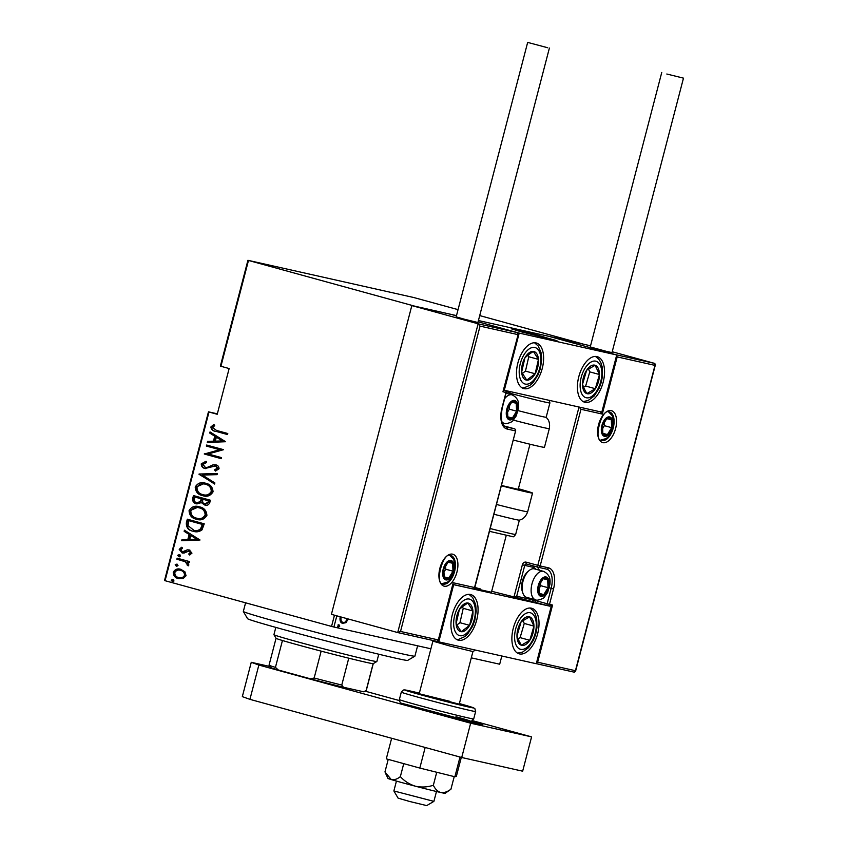 <?xml version="1.0" encoding="UTF-8"?>
<svg xmlns="http://www.w3.org/2000/svg" width="848" height="848" viewBox="0 0 848 848"><rect width="100%" height="100%" fill="white"/><g stroke="black" fill="none" stroke-linecap="round" stroke-linejoin="round"><path stroke-width="1.27" d="M165.063 580.7L164.523 580.509L208.46 411.831L209 412.022L165.063 580.7L331.547 626.418L334.472 615.192M217.342 413.824L208.46 411.831M348.242 618.976L345.942 622.718L342.645 623.269M342.497 623.227L342.846 623.322C340.748 623.079 339.804 621.245 340.037 617.81L340.387 616.825M336.826 615.839L333.911 627.022L430.901 648.784M471.287 657.847L499.684 664.217L501.825 656.002M458.058 309.637L413.697 297.51L247.923 260.304L414.948 306.223L456.5 315.615L411.831 305.598L331.409 614.355L397.712 632.566L478.134 323.798L411.831 305.598M616.719 354.973L519.199 333.094L504.306 390.271L601.826 412.149L616.719 354.973L548.963 336.359L478.42 320.533L583.085 344.023L479.714 315.583M339.126 624.934L339.741 626.153L338.585 626.979L337.97 625.76L339.126 624.934M248.464 260.506L220.915 366.283L220.374 366.092L247.923 260.304M184.906 571.785L186.072 575.75L183.147 578.58L178.43 578.59C175.123 577.912 173.395 575.792 173.257 572.23C175.112 569.209 177.635 568.245 180.836 569.358L184.906 571.785M178.97 578.728L179.034 578.728C175.727 578.05 174.01 575.93 173.861 572.368L173.257 572.23M180.306 569.231L180.836 569.358M177.147 558.175L189.528 561.577L189.263 562.606L187.44 562.097L188.871 564.98L188.182 565.881L185.235 561.726L176.882 559.203L177.147 558.175M182.32 551.9L187.291 549.843L189.305 549.97L191.955 553.15L189.592 554.995L188.712 553.977L190.44 552.705L189.019 550.988L184.133 553.044L182.119 552.938L179.214 549.356L181.546 547.289L182.511 548.306L180.741 549.748L182.532 551.942M186.348 522.866L187.313 519.177L204.251 523.831L202.025 529.83C199.195 531.919 196.195 532.374 193.026 531.198C188.447 530.456 186.221 527.679 186.348 522.866L186.963 522.993L187.906 519.347M193.863 531.399L193.63 531.336C189.051 530.594 186.825 527.816 186.963 522.993M193.461 495.571L210.399 500.225L209.816 502.472C208.767 504.973 207.05 505.811 204.665 504.973L201.4 502.663L196.46 503.818C193.853 503.288 192.581 501.592 192.634 498.751L193.461 495.571M205.015 505.058L201.4 502.663M196.863 503.924L197.075 503.956C194.468 503.426 193.185 501.73 193.238 498.889L192.634 498.751M199.068 474.021L217.342 473.544L217.056 474.657L202.301 475.05L214.894 482.947L214.608 484.06L199.068 474.021L217.311 473.693M206.35 446.059L206.626 445.03L223.565 449.684L208.142 453.966L221.487 457.634L221.222 458.662L204.283 454.009L219.674 449.716L206.35 446.059L206.965 446.196L207.219 445.189M216.505 430.424L227.773 433.519L227.508 434.547L216.07 431.399C213.134 431.24 211.396 429.777 210.855 427L213.558 424.668L214.692 425.643L212.572 427.551L216.505 430.424M209 412.022L217.226 414.28L229.14 368.541L220.915 366.283M225.632 441.723L207.294 442.465L207.58 441.342L213.442 441.193L214.745 436.201L209.742 433.063L210.028 431.939L225.632 441.723M205.248 467.471L207.018 467.502L213.081 464.831L215.837 464.874C217.883 465.276 218.954 466.58 219.049 468.796L215.381 471.075L214.586 469.834L217.342 468.191L215.636 465.923L204.962 468.488C202.598 467.979 201.358 466.442 201.252 463.877L205.884 461.323L206.477 462.563L202.979 464.375L205.417 467.502M215.848 470.979L215.201 469.962L217.957 468.329L216.007 466.008M205.661 483.254C210.187 484.123 212.657 486.975 213.06 491.798C210.431 495.921 206.933 497.182 202.534 495.592C197.997 494.713 195.559 491.851 195.22 487.006C197.838 482.957 201.315 481.706 205.661 483.254L204.887 483.063M203.34 495.794L203.149 495.73C198.612 494.85 196.174 491.988 195.835 487.144L195.22 487.006M199.513 506.86C204.039 507.729 206.509 510.581 206.912 515.404C204.283 519.517 200.785 520.789 196.386 519.199C191.849 518.319 189.411 515.457 189.072 510.613C191.69 506.563 195.167 505.313 199.513 506.86L198.739 506.669M197.192 519.389L197.001 519.336C192.464 518.457 190.026 515.595 189.687 510.75L189.072 510.613M200.033 539.996L181.695 540.727L181.991 539.614L187.843 539.455L189.146 534.463L184.143 531.325L184.44 530.212L200.033 539.996M179.352 554.656L180.486 556.065L178.811 556.712L177.667 555.292L179.278 554.645M176.872 564.143L178.016 565.563L176.342 566.199L175.197 564.789L176.808 564.132M172.865 579.544L174.01 580.954L172.335 581.59L171.19 580.18L172.801 579.523M333.911 627.022L331.547 626.418M227.508 434.515L216.675 431.537C213.749 431.378 212.011 429.915 211.459 427.138L210.855 427M211.459 427.138L214.162 424.806M207.94 442.444L208.195 441.479L207.58 441.342M208.195 441.479L213.442 441.193M214.046 441.331L215.35 436.338L214.745 436.201M215.35 436.338L209.742 433.063M210.346 433.201L210.59 432.289M215.318 441.14L222.95 441.098L216.346 437.197L215.318 441.14L222.335 440.96L216.346 437.197M222.95 441.098L222.335 440.96M221.233 458.63L204.283 454.009M204.898 454.146L204.347 453.775M204.951 453.913L219.674 449.716M220.289 449.853L206.965 446.196M205.566 468.626C203.202 468.117 201.972 466.58 201.856 464.015L201.252 463.877M201.856 464.015L206.488 461.46M205.863 467.608L207.018 467.502M207.633 467.64L213.081 464.831M213.696 464.969L216.441 465.011M215.201 469.962L214.586 469.834M217.957 468.329L217.342 468.191M214.661 483.848L199.004 474.276M195.835 487.144L205.216 483.137M203.414 494.702C206.965 495.942 209.795 494.882 211.915 491.511C211.671 487.515 209.7 485.151 206.011 484.42L205.11 484.208M203.732 494.787L202.81 494.564C206.35 495.804 209.191 494.744 211.3 491.374C211.057 487.377 209.096 485.014 205.396 484.282L205.386 484.272C201.866 483.053 199.057 484.102 196.969 487.441C197.149 491.458 199.089 493.833 202.81 494.564M211.915 491.511L211.3 491.374M206.011 484.42L205.396 484.282M193.238 498.889L194.054 495.741M200.891 501.73L201.835 498.942L194.923 497.076L194.531 498.592C194.033 500.85 194.764 502.249 196.725 502.79L200.891 501.73L200.287 501.592L201.22 498.804L194.923 497.076M202.958 499.281L209 500.914L208.629 502.313L205.714 504.125L204.898 503.935L208.025 502.186L208.396 500.776L202.958 499.281L202.778 499.981C202.301 502.133 203.011 503.447 204.898 503.935M208.629 502.313L208.025 502.186M209 500.914L208.396 500.776M201.835 498.942L201.22 498.804M196.725 502.79L200.287 501.592M189.687 510.75L199.068 506.744M197.266 518.308C200.817 519.548 203.647 518.488 205.767 515.118C205.523 511.121 203.552 508.758 199.863 508.026L198.962 507.814M197.584 518.382L196.662 518.17C200.202 519.411 203.043 518.351 205.152 514.98C204.909 510.984 202.948 508.62 199.248 507.888L199.238 507.867M205.767 515.118L205.152 514.98M199.863 508.026L199.248 507.888C195.718 506.659 192.909 507.708 190.821 511.047C191.001 515.065 192.941 517.439 196.662 518.17M194.171 531.463L193.63 531.336M202.63 525.357L202.852 524.52L188.775 520.683L187.959 525.612L193.938 530.329C196.535 531.283 198.962 530.827 201.199 528.919L202.63 525.357L202.248 524.382L188.775 520.683M202.852 524.52L202.248 524.382M201.199 528.919L200.584 528.781L202.025 525.219M193.291 530.17C195.92 531.145 198.358 530.689 200.584 528.781M182.341 540.717L182.596 539.752L181.991 539.614M182.596 539.752L187.843 539.455M188.457 539.593L189.751 534.6L189.146 534.463M189.751 534.6L184.143 531.325M184.758 531.463L184.991 530.562M189.719 539.413L197.351 539.36L190.747 535.47L189.719 539.413L196.736 539.222L190.747 535.47M197.351 539.36L196.736 539.222M189.963 554.857L188.712 553.977M189.327 554.115L191.054 552.843L190.44 552.705M191.054 552.843L189.708 551.147L188.51 551.136M182.723 553.076L179.214 549.356M179.818 549.493L182.161 547.426M182.924 552.037L183.571 551.921M184.186 552.059L185.818 551.052L185.203 550.924M185.818 551.052L187.291 549.843M187.906 549.981L189.92 550.108M179.426 556.839L177.667 555.292M178.281 555.429L179.956 554.793M189.274 562.574L187.44 562.097M188.404 565.701L187.026 564.938M187.631 565.065L188.012 564.524L187.397 564.386M188.012 564.524L185.235 561.726M185.85 561.864L176.882 559.203M177.497 559.341L177.751 558.344M176.946 566.337L175.197 564.789M175.801 564.927L177.486 564.28M173.861 572.368C175.716 569.347 178.239 568.383 181.44 569.496M179.288 577.7C181.748 578.537 183.709 577.795 185.161 575.463C185.034 572.707 183.709 571.054 181.165 570.524L180.804 570.439M179.363 577.721L178.684 577.562C181.143 578.4 183.094 577.658 184.546 575.326C184.429 572.57 183.094 570.916 180.56 570.386C178.112 569.538 176.183 570.301 174.773 572.644C174.858 575.4 176.151 577.043 178.684 577.562M185.161 575.463L184.546 575.326M181.165 570.524L180.56 570.386M172.939 581.728L171.19 580.18M171.794 580.318L173.469 579.682M345.942 622.718L344.966 622.453L347.139 619.358L348.104 619.623M344.966 622.453L341.882 623.057M341.352 617.09L341.002 618.022L340.048 617.757C339.825 620.407 340.536 621.838 342.147 622.029L343.111 622.294C344.648 622.792 345.995 621.828 347.15 619.4L347.277 618.711M341.002 618.022C340.801 620.672 341.5 622.103 343.111 622.294M338.161 624.669L339.741 626.153M338.776 625.888L337.621 626.714M414.884 656.172L407.676 660.401A82.744 1.76 -165.4 0 1 365.393 650.946A82.744 1.76 -165.4 0 1 284.97 629.937A82.744 1.76 -165.4 0 1 247.574 618.701L243.344 611.493A88.648 1.876 14.6 0 0 283.412 623.545A88.648 1.876 14.6 0 0 369.58 646.038A88.648 1.876 14.6 0 0 414.884 656.172A88.648 1.876 14.6 0 0 414.916 656.14L417.608 645.805M245.591 602.811L243.334 611.45A88.648 1.876 14.6 0 0 243.344 611.493M275.823 627.403L273.925 634.686A53.191 1.124 14.6 0 0 273.936 634.707A53.191 1.124 14.6 0 0 297.977 641.936A53.191 1.124 14.6 0 0 349.673 655.44A53.191 1.124 14.6 0 0 376.851 661.514A53.191 1.124 14.6 0 0 376.872 661.504L378.77 654.221M376.851 661.514L373.247 663.634A50.233 1.071 -165.4 0 1 373.141 663.655A50.233 1.071 -165.4 0 1 348.761 658.186A50.233 1.071 -165.4 0 1 321.159 651.137A50.233 1.071 -165.4 0 1 298.75 645.137A50.233 1.071 -165.4 0 1 282.448 640.505A50.233 1.071 -165.4 0 1 276.045 638.311L273.936 634.707M363.612 691.777L366.145 690.526A50.233 1.071 14.6 0 0 366.251 690.505L364.089 691.777A48.463 1.028 -165.4 0 1 363.612 691.777L343.408 687.24A48.463 1.028 -165.4 0 1 310.4 678.813L278.314 670.005A48.463 1.028 -165.4 0 1 270.321 667.344L269.049 665.182A50.233 1.071 14.6 0 0 275.441 667.376L278.314 670.005M373.141 663.655L366.145 690.526M348.761 658.186L341.765 685.057L343.408 687.24M282.448 640.505L275.441 667.376M310.4 678.813L314.163 678.008A50.233 1.071 14.6 0 0 341.765 685.057M321.159 651.137L314.163 678.008M276.045 638.3L269.049 665.161A50.233 1.071 14.6 0 0 269.049 665.182M366.251 690.505A50.233 1.071 14.6 0 0 366.272 690.484L373.268 663.624M480.742 589.042L474.838 587.452M452.323 614.63A23.638 12.487 -74.6 0 1 470.767 594.565A23.638 12.487 -74.6 0 1 476.693 620.1A23.638 12.487 -74.6 0 1 458.249 640.155A23.638 12.487 -74.6 0 1 452.323 614.63M537.643 633.774A23.638 12.487 105.4 0 0 531.717 608.249A23.638 12.487 105.4 0 0 513.263 628.304A23.638 12.487 105.4 0 0 519.188 653.84A23.638 12.487 105.4 0 0 537.643 633.774M551.179 606.553L536.286 663.73L438.776 641.851L453.669 584.675L547.66 605.695A1.77 1.505 -77.4 0 0 549.493 604.359L552.546 605.048L537.653 662.224L575.432 670.704L575.463 671.658L655.472 364.513L654.974 365.371L654.879 363.463L612.214 351.74M453.669 584.675L473.608 589.074L453.033 584.452M438.776 641.851L437.356 641.459M474.594 588.385L491.427 592.264L506.224 535.459M521.891 331.992L511.206 328.77L523.078 331.409L556.956 340.684L521.891 331.992M603.172 382.194A23.638 12.487 -74.6 0 1 584.728 402.249A23.638 12.487 -74.6 0 1 578.792 376.724A23.638 12.487 -74.6 0 1 597.246 356.658A23.638 12.487 -74.6 0 1 603.172 382.194M517.852 363.05A23.638 12.487 105.4 0 0 523.778 388.575A23.638 12.487 105.4 0 0 542.232 368.52A23.638 12.487 105.4 0 0 536.296 342.984A23.638 12.487 105.4 0 0 517.852 363.05M504.306 390.271L503.67 390.091M519.199 333.094L478.092 321.805L517.757 332.692L517.842 334.6L480.053 326.12L478.134 323.798L517.757 332.692M456.436 315.848L451.443 314.481L456.436 315.848M433.9 801.371L426.692 805.6L409.732 801.498L398.104 798.148L393.875 790.951L433.9 801.371L436.476 791.513M449.875 701.338L419.188 693.738L459.224 704.169L472.93 651.561L449.175 645.816L432.893 641.141L432.438 640.357M555.228 340.43L538.586 335.395L511.206 328.77L555.228 340.43M396.44 781.082L393.875 790.951M590.558 345.793L548.963 336.359L615.266 354.57L654.879 363.463M514.005 597.405L531.251 601.274A1.77 1.505 -77.4 0 0 531.314 601.296L491.681 591.289M616.56 355.577L617.185 356.891L654.974 365.371L575.432 670.704L574.456 672.22L536.307 663.666L574.456 672.22M536.455 663.094L537.653 662.224M552.546 605.048L549.79 606.172M617.185 356.891L602.292 414.068L600.373 411.746M602.292 414.068L580.954 409.287L540.155 565.955L526.173 562.16A3.551 3.01 -77.4 0 0 522.368 564.789L513.877 597.384L516.697 596.271L533.148 599.96L533.35 599.207M580.954 409.287L579.036 406.966M518.34 333.741L502.949 391.776L518.34 333.741M480.053 326.12L400.521 631.453L397.712 632.566L437.388 641.47L397.829 632.587M400.521 631.453L438.31 639.933L438.342 640.887L453.203 582.756L474.53 587.537L474.562 588.491L515.605 430.922A1.77 1.77 0 0 0 514.365 428.759L504.327 426.014L514.365 428.759A1.77 1.505 102.6 0 1 515.34 430.869L507.115 429.024A19.504 10.293 -74.6 0 1 501.974 407.899L506.002 392.465L502.949 391.776M453.203 582.756L438.31 639.933L437.324 641.448M510.284 391.606L509.765 392.582L506.298 391.797M515.605 430.922L474.53 587.537L473.555 589.063M514.27 401.581A8.862 4.685 105.4 0 0 511.683 402.217A8.862 4.685 105.4 0 0 507.464 409.128A8.862 4.685 105.4 0 0 507.814 417.068A8.862 4.685 105.4 0 0 512.383 418.096A8.862 4.685 105.4 0 0 516.602 411.185A8.862 4.685 105.4 0 0 516.252 403.245A8.862 4.685 105.4 0 0 514.27 401.581M513.644 402.641L511.683 402.217L507.464 409.128L507.814 417.068L512.383 418.096L516.602 411.185L516.252 403.245L513.644 402.641M507.295 412.541L509.341 409.192L509.192 405.683M507.761 416.834L512.383 418.096M509.341 409.192L516.602 411.185M545.699 578.092A8.862 4.685 105.4 0 0 543.112 578.728A8.862 4.685 105.4 0 0 538.893 585.639A8.862 4.685 105.4 0 0 539.243 593.579A8.862 4.685 105.4 0 0 543.812 594.607A8.862 4.685 105.4 0 0 548.031 587.696A8.862 4.685 105.4 0 0 547.681 579.746A8.862 4.685 105.4 0 0 545.699 578.092M545.073 579.152L543.112 578.728L538.893 585.639L539.243 593.579L543.812 594.607L548.031 587.696L547.681 579.746L545.073 579.152M522.845 593.006L522.251 591.204A12.762 6.742 -74.6 0 1 527.551 571.923L528.972 570.683A14.776 7.802 105.4 0 0 522.845 593.006A14.776 7.802 105.4 0 0 526.672 597.374A14.776 7.802 105.4 0 0 526.862 597.427M534.685 568.934A14.776 7.802 105.4 0 0 534.505 568.881A14.776 7.802 105.4 0 0 534.314 568.838A14.776 7.802 105.4 0 0 528.972 570.683M538.724 589.053L540.77 585.692L540.621 582.194M539.201 593.335L543.812 594.607M540.77 585.692L548.031 587.696M609.309 418.064A8.862 4.685 105.4 0 0 606.723 418.7A8.862 4.685 105.4 0 0 602.504 425.622A8.862 4.685 105.4 0 0 602.854 433.561A8.862 4.685 105.4 0 0 607.433 434.579A8.862 4.685 105.4 0 0 611.652 427.668A8.862 4.685 105.4 0 0 611.302 419.728A8.862 4.685 105.4 0 0 609.309 418.064M608.684 419.124L606.723 418.7L602.504 425.622L602.854 433.561L607.433 434.579L611.652 427.668L611.302 419.728L608.684 419.124M602.345 429.024L604.391 425.675L604.232 422.166M602.811 433.317L607.433 434.579M604.391 425.675L611.652 427.668M450.648 561.599A8.862 4.685 105.4 0 0 448.062 562.235A8.862 4.685 105.4 0 0 443.843 569.156A8.862 4.685 105.4 0 0 444.193 577.096A8.862 4.685 105.4 0 0 448.762 578.124A8.862 4.685 105.4 0 0 452.991 571.202A8.862 4.685 105.4 0 0 452.641 563.263A8.862 4.685 105.4 0 0 450.648 561.599M450.023 562.659L448.062 562.235L443.843 569.156L444.193 577.096L448.762 578.124L452.991 571.202L452.641 563.263L450.023 562.659M443.684 572.57L445.73 569.209L445.571 565.701M444.151 576.852L448.762 578.124M445.73 569.209L452.991 571.202M518.17 642.074A14.776 7.802 105.4 0 0 521.319 645.222A14.776 7.802 105.4 0 0 529.799 640.293A14.776 7.802 105.4 0 0 533.933 626.11A14.776 7.802 105.4 0 0 529.587 616.856A14.776 7.802 105.4 0 0 521.117 621.785A14.776 7.802 105.4 0 0 516.973 635.968A14.776 7.802 105.4 0 0 518.17 642.074M518.817 640.505L521.319 645.222L529.799 640.293L533.933 626.11L529.587 616.856L521.117 621.785L516.973 635.968L518.817 640.505M518.075 638.82L520.11 637.632L524.255 623.45L522.898 620.556M520.11 637.632L529.799 640.293M524.255 623.45L533.933 626.11M583.7 390.493A14.776 7.802 105.4 0 0 586.848 393.631A14.776 7.802 105.4 0 0 595.328 388.702A14.776 7.802 105.4 0 0 599.462 374.53A14.776 7.802 105.4 0 0 595.126 365.276A14.776 7.802 105.4 0 0 586.646 370.205A14.776 7.802 105.4 0 0 582.502 384.388A14.776 7.802 105.4 0 0 583.7 390.493M584.357 388.925L586.848 393.631L595.328 388.702L599.462 374.53L595.126 365.276L586.646 370.205L582.502 384.388L584.357 388.925M583.604 387.239L585.65 386.052L589.784 371.869L588.427 368.975M585.65 386.052L595.328 388.702M589.784 371.869L599.462 374.53M528.993 352.885A14.776 7.802 105.4 0 0 524.923 357.803A14.776 7.802 105.4 0 0 521.626 372.166A14.776 7.802 105.4 0 0 526.746 380.148A14.776 7.802 105.4 0 0 535.152 373.767A14.776 7.802 105.4 0 0 538.459 359.393A14.776 7.802 105.4 0 0 533.339 351.411A14.776 7.802 105.4 0 0 528.993 352.885M528.802 354.517L524.923 357.803L521.626 372.166L526.746 380.148L535.152 373.767L538.459 359.393L533.339 351.411L528.802 354.517M522.326 373.491L525.474 371.106L528.77 356.732L527.838 355.28M525.474 371.106L535.152 373.767M528.77 356.732L538.459 359.393M463.464 604.465A14.776 7.802 105.4 0 0 459.393 609.383A14.776 7.802 105.4 0 0 456.097 623.746A14.776 7.802 105.4 0 0 461.206 631.728A14.776 7.802 105.4 0 0 469.622 625.347A14.776 7.802 105.4 0 0 472.919 610.973A14.776 7.802 105.4 0 0 467.81 603.002A14.776 7.802 105.4 0 0 463.464 604.465M463.273 606.097L459.393 609.383L456.097 623.746L461.206 631.728L469.622 625.347L472.919 610.973L467.81 603.002L463.273 606.097M456.796 625.071L459.945 622.686L463.241 608.323L462.308 606.861M459.945 622.686L469.622 625.347M463.241 608.323L472.919 610.973M518.107 410.644A32.5 0.689 14.6 0 0 546.176 417.248L549.896 402.959A32.5 0.689 -165.4 0 1 509.871 393.218M513.231 440.027A38.414 0.816 14.6 0 0 544.448 447.331L549.313 428.643A38.414 0.816 -165.4 0 1 513.39 420.131M496.451 504.454A38.414 0.816 14.6 0 0 510.634 508.026A38.414 0.816 14.6 0 0 527.668 511.757C525.4 518.128 521.425 519.358 521.658 519.283L519.336 520.195A32.5 0.689 -165.4 0 1 504.952 517.015A32.5 0.689 -165.4 0 1 493.907 514.238M529.989 444.225L518.234 489.349L501.401 485.459M518.393 488.724A38.414 0.816 -165.4 0 1 532.533 493.07A38.414 0.816 -165.4 0 1 515.499 489.338A38.414 0.816 -165.4 0 1 501.316 485.777M666.825 74.02L683.477 78.143L666.825 74.02M661.747 72.483L590.25 346.938L606.352 351.348L611.991 352.598L683.477 78.143M547.723 47.753L527.668 42.4L547.723 47.753M527.668 42.4L456.171 316.855L464.004 319.124L477.912 322.516L549.398 48.06M470.979 721.16L482.862 724.701L470.979 722.061L445.497 715.373M472.474 720.652L531.59 736.88L522.654 771.192L461.715 757.508L249.927 699.356L242.327 696.621L251.262 662.309L269.802 666.475M251.262 662.309L258.863 665.044L249.927 699.356M531.59 736.88L470.651 723.206L258.863 665.044M365.128 691.162L399.27 700.543M461.715 757.508L470.651 723.206M450.935 789.212C447.405 791.862 444.013 792.965 440.769 792.509A29.553 0.625 -165.4 0 0 445.158 793.315L450.935 789.212L454.221 776.609M433.349 785.259C427.487 787.198 421.53 787.527 415.478 786.223A29.553 0.625 -165.4 0 0 440.769 792.509C437.653 791.534 435.183 789.117 433.349 785.259L436.731 772.263M400.351 776.641C397.161 779.185 394.14 780.16 391.278 779.577A29.553 0.625 -165.4 0 0 415.478 786.223C409.584 784.411 404.549 781.22 400.351 776.641L403.733 763.645M385.543 773.302L387.981 778.422A29.553 0.625 -165.4 0 0 391.278 779.577L384.95 771.966L388.225 759.384M460.008 757.041L454.867 776.768L456.383 776.27L461.301 757.402M454.867 776.768L419.813 768.065L425.177 747.48M419.813 768.065L386.285 758.854L391.649 738.269M216.675 431.537L216.07 431.399M210.887 466.262L210.272 466.124M201.654 499.631L201.05 499.493M181.652 560.486L181.048 560.348M611.249 410.633A16.547 8.734 -74.6 0 1 615.606 428.558A16.547 8.734 -74.6 0 1 602.907 442.656A16.547 8.734 -74.6 0 1 598.55 424.731A16.547 8.734 -74.6 0 1 611.249 410.633M609.542 412.001L609.405 411.969C601.783 407.337 592.847 441.14 601.709 440.494A14.776 7.802 105.4 0 0 601.9 440.536A14.776 7.802 105.4 0 0 613.199 428.134A14.776 7.802 105.4 0 0 609.542 412.001A14.776 7.802 105.4 0 0 609.436 411.969M535.925 569.273A15.953 8.427 105.4 0 0 532.968 567.238L524.742 565.393A1.77 1.505 102.6 0 1 526.608 564.068L538.226 567.259A1.77 1.77 0 0 0 538.31 567.28A1.77 1.505 -77.4 0 1 538.247 567.27A1.77 0.933 -74.6 0 1 538.226 567.259A1.77 0.933 -74.6 0 1 537.78 565.351L579.025 407.029M531.367 601.306L535.936 602.472M549.727 606.15L547.713 605.705M547.554 605.663L535.978 602.483A1.77 0.933 -74.6 0 1 535.957 602.483A1.77 0.933 -74.6 0 1 535.512 600.564L547.13 603.755L551.158 588.321A17.734 9.36 105.4 0 0 546.706 569.167A17.734 9.36 105.4 0 0 546.568 569.135M538.374 567.291L546.483 569.114A1.77 1.505 -77.4 0 0 546.536 569.125L538.31 567.28A1.77 1.505 -77.4 0 0 540.155 565.955L548.38 567.8A19.504 10.293 -74.6 0 1 553.521 588.925L549.493 604.359L547.13 603.755A1.77 0.933 105.4 0 0 547.575 605.673A1.77 1.505 -77.4 0 0 547.66 605.695A1.77 1.77 0 0 1 547.575 605.673A1.77 0.933 105.4 0 0 547.596 605.673L531.314 601.296A1.77 1.505 -77.4 0 0 533.148 599.96L535.512 600.564L535.703 599.854M538.204 567.259L526.64 564.079A1.77 0.933 105.4 0 1 526.608 564.068A1.77 0.933 105.4 0 1 526.173 562.16M549.377 587.834L553.521 588.925M536.901 566.899A17.734 9.36 -74.6 0 1 539.296 570.195M522.368 564.789L524.742 565.393L516.697 596.271M532.968 567.238A1.77 1.505 102.6 0 1 533.848 566.061M546.706 569.167L546.536 569.125A1.77 1.505 -77.4 0 0 548.38 567.8M444.246 586.191A16.547 8.734 -74.6 0 1 439.879 568.266A16.547 8.734 -74.6 0 1 452.588 554.168A16.547 8.734 -74.6 0 1 456.945 572.093A16.547 8.734 -74.6 0 1 444.246 586.191M450.744 555.504C443.112 550.871 434.187 584.675 443.048 584.028A14.776 7.802 105.4 0 0 443.239 584.071A14.776 7.802 105.4 0 0 454.539 571.669A14.776 7.802 105.4 0 0 450.882 555.535A14.776 7.802 105.4 0 0 450.776 555.504L450.882 555.535M505.694 426.798L514.344 428.759A1.77 0.933 -74.6 0 1 514.365 428.759A1.77 0.933 -74.6 0 1 514.407 428.781M501.974 407.899L502.239 407.952C500.394 419.103 501.613 425.41 505.885 426.851A17.734 9.36 105.4 0 0 506.108 426.915A1.77 1.505 102.6 0 1 507.115 429.024M509.362 394.097L509.765 392.582M505.334 390.493A1.77 1.505 102.6 0 1 506.002 392.465L506.256 392.507A1.77 1.77 0 0 0 505.408 390.515M514.566 400.436A10.049 5.3 105.4 0 0 506.85 408.99A10.049 5.3 105.4 0 0 509.5 419.877A10.049 5.3 105.4 0 0 517.216 411.322A10.049 5.3 105.4 0 0 514.566 400.436M504.433 423.385A14.776 7.802 -74.6 0 1 504.242 423.343A14.776 7.802 -74.6 0 1 501.899 421.753M504.655 398.677A14.776 7.802 -74.6 0 1 511.885 394.797A14.776 7.802 -74.6 0 1 512.075 394.85L506.076 393.196M545.995 576.947A10.049 5.3 105.4 0 0 538.279 585.502A10.049 5.3 105.4 0 0 540.929 596.388A10.049 5.3 105.4 0 0 548.645 587.823A10.049 5.3 105.4 0 0 545.995 576.947M535.872 599.896A14.776 7.802 -74.6 0 1 535.682 599.854A14.776 7.802 -74.6 0 1 532.025 583.71A14.776 7.802 -74.6 0 1 543.314 571.308A14.776 7.802 -74.6 0 1 543.504 571.351L534.505 568.881M609.606 416.919A10.049 5.3 105.4 0 0 601.9 425.484A10.049 5.3 105.4 0 0 604.55 436.36A10.049 5.3 105.4 0 0 612.256 427.805A10.049 5.3 105.4 0 0 609.606 416.919M450.945 560.454A10.049 5.3 105.4 0 0 443.239 569.019A10.049 5.3 105.4 0 0 445.889 579.894A10.049 5.3 105.4 0 0 453.595 571.34A10.049 5.3 105.4 0 0 450.945 560.454M516.125 645.158A18.91 9.985 105.4 0 0 531.007 642.879A18.91 9.985 105.4 0 0 534.781 616.92A18.91 9.985 105.4 0 0 519.898 619.199A18.91 9.985 105.4 0 0 516.125 645.158M581.664 393.578A18.91 9.985 105.4 0 0 596.547 391.299A18.91 9.985 105.4 0 0 600.31 365.34A18.91 9.985 105.4 0 0 585.427 367.619A18.91 9.985 105.4 0 0 581.664 393.578M528.696 349.27A18.91 9.985 105.4 0 0 519.273 373.957A18.91 9.985 105.4 0 0 531.389 382.3A18.91 9.985 105.4 0 0 540.812 357.602A18.91 9.985 105.4 0 0 528.696 349.27M463.167 600.85A18.91 9.985 105.4 0 0 453.733 625.538A18.91 9.985 105.4 0 0 465.849 633.88A18.91 9.985 105.4 0 0 475.283 609.193A18.91 9.985 105.4 0 0 463.167 600.85M490.186 528.537A32.5 0.689 14.6 0 0 501.232 531.304A32.5 0.689 14.6 0 0 515.648 534.463C514.036 536.477 513.125 537.219 512.881 536.699L489.455 531.325M416.718 704.794A38.414 0.816 14.6 0 0 454.401 714.631A38.414 0.816 14.6 0 0 473.703 718.924C469.633 722.655 473.47 721.171 465.891 720.312L401.274 703.172C400.595 703.702 399.949 702.504 399.355 699.558A38.414 0.816 14.6 0 0 416.718 704.794M455.959 716.719A35.457 0.753 -165.4 0 1 464.195 719.931A35.457 0.753 -165.4 0 1 417.502 707.995M401.295 692.127L403.341 690.018L404.74 689.912L419.347 693.145A35.457 0.753 14.6 0 0 420.926 694.851A35.457 0.753 14.6 0 0 467.619 706.787A35.457 0.753 14.6 0 0 459.383 703.575L473.513 707.794L474.88 708.652L475.643 711.493A38.414 0.816 -165.4 0 1 456.341 707.2A38.414 0.816 -165.4 0 1 418.658 697.363A38.414 0.816 -165.4 0 1 401.295 692.127L399.355 699.558M472.919 651.571L475.452 650.077M415.467 708.048L415.615 707.476M419.188 693.738L432.893 641.141M502.239 407.952L506.256 392.507M510.263 391.723L509.616 394.172M502.239 422.792L504.592 423.428C504.2 424.604 512.934 422.166 512.923 420.597L516.284 415.838L518.584 407.528C518.361 406.16 520.386 398.931 512.075 394.85M526.672 597.374L536.021 599.939C535.629 601.105 544.363 598.677 544.352 597.109L547.723 592.349L550.013 584.028C549.801 582.661 551.815 575.442 543.504 571.351M600.829 440.08L606.15 438.564L607.974 437.091L611.334 432.321L612.86 428.293L613.613 420.576L612.32 415.827L608.567 411.895M442.168 583.615L447.49 582.099L449.313 580.626L452.673 575.856L454.199 571.838L454.952 564.111L453.659 559.362L449.906 555.429M517.524 653.119L522.432 652.218L528.601 647.639L533.551 639.964L535.735 634.018L536.954 627.721L536.689 618.595L535.183 613.846L533.138 610.634L529.915 608.005M583.053 401.539L587.961 400.627L594.141 396.058L599.08 388.384L601.264 382.427L602.483 376.13L602.218 367.014L600.713 362.266L598.667 359.043L595.444 356.425M522.114 387.865L524.318 387.737L530.371 385.003L533.275 382.3L538.194 374.583L540.356 368.626L541.734 359.616L541.225 353.118L538.215 345.984L534.494 342.751M456.574 639.445L458.789 639.318L464.842 636.583L467.736 633.88L472.665 626.174L474.816 620.206L476.205 611.196L475.696 604.698L472.686 597.564L468.965 594.331M549.313 428.643C550.447 421.975 547.575 418.965 547.734 419.145L546.165 417.227M549.896 402.959L549.366 400.373M515.648 534.463L519.358 520.184M527.668 511.757L532.533 493.07M473.703 718.924L475.643 711.493"/></g></svg>
